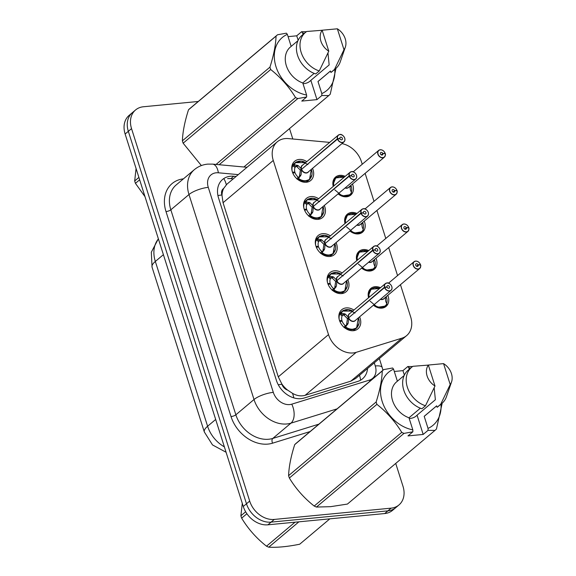 <?xml version="1.0" encoding="UTF-8"?>
<svg xmlns="http://www.w3.org/2000/svg" width="576" height="576" viewBox="0 0 576 576"><rect width="100%" height="100%" fill="white"/><g stroke="black" fill="none" stroke-linecap="round" stroke-linejoin="round"><path stroke-width="0.86" d="M368.561 297.749A11.779 9.13 -130.1 0 1 370.886 288.403A11.779 9.13 -130.1 0 1 375.07 286.697A11.779 9.13 -130.1 0 1 380.491 287.712M387.785 295.344A11.779 9.13 -130.1 0 1 386.05 306.425A11.779 9.13 -130.1 0 1 381.866 308.131A11.779 9.13 -130.1 0 1 373.421 305.208M356.789 260.633A11.779 9.13 -130.1 0 1 359.114 251.287A11.779 9.13 -130.1 0 1 363.298 249.581A11.779 9.13 -130.1 0 1 368.719 250.596M376.013 258.235A11.779 9.13 -130.1 0 1 374.278 269.316A11.779 9.13 -130.1 0 1 370.094 271.022A11.779 9.13 -130.1 0 1 361.642 268.092M345.017 223.524A11.779 9.13 -130.1 0 1 347.342 214.178A11.779 9.13 -130.1 0 1 351.526 212.472A11.779 9.13 -130.1 0 1 356.947 213.48M364.241 221.119A11.779 9.13 -130.1 0 1 362.506 232.2A11.779 9.13 -130.1 0 1 358.322 233.906A11.779 9.13 -130.1 0 1 349.87 230.983M333.245 186.408A11.779 9.13 -130.1 0 1 335.57 177.062A11.779 9.13 -130.1 0 1 339.754 175.356A11.779 9.13 -130.1 0 1 345.175 176.371M352.469 184.01A11.779 9.13 -130.1 0 1 350.734 195.091A11.779 9.13 -130.1 0 1 346.55 196.798A11.779 9.13 -130.1 0 1 338.098 193.867M359.597 316.836A12.528 9.713 -130.1 0 1 357.869 328.896A12.528 9.713 -130.1 0 1 353.419 330.71A12.528 9.713 -130.1 0 1 340.639 323.042A12.528 9.713 -130.1 0 1 341.734 309.715A12.528 9.713 -130.1 0 1 346.183 307.901A12.528 9.713 -130.1 0 1 353.909 310.075M347.825 279.72A12.528 9.713 -130.1 0 1 346.097 291.78A12.528 9.713 -130.1 0 1 341.647 293.594A12.528 9.713 -130.1 0 1 328.867 285.926A12.528 9.713 -130.1 0 1 329.962 272.606A12.528 9.713 -130.1 0 1 334.411 270.792A12.528 9.713 -130.1 0 1 342.137 272.959M336.053 242.611A12.528 9.713 -130.1 0 1 334.325 254.664A12.528 9.713 -130.1 0 1 329.875 256.478A12.528 9.713 -130.1 0 1 317.088 248.818A12.528 9.713 -130.1 0 1 318.19 235.49A12.528 9.713 -130.1 0 1 322.639 233.676A12.528 9.713 -130.1 0 1 330.365 235.85M324.281 205.495A12.528 9.713 -130.1 0 1 322.553 217.555A12.528 9.713 -130.1 0 1 318.103 219.37A12.528 9.713 -130.1 0 1 305.316 211.702A12.528 9.713 -130.1 0 1 306.418 198.382A12.528 9.713 -130.1 0 1 310.867 196.567A12.528 9.713 -130.1 0 1 318.593 198.734M312.509 168.379A12.528 9.713 -130.1 0 1 310.781 180.439A12.528 9.713 -130.1 0 1 306.331 182.254A12.528 9.713 -130.1 0 1 293.544 174.593A12.528 9.713 -130.1 0 1 294.646 161.266A12.528 9.713 -130.1 0 1 299.095 159.451A12.528 9.713 -130.1 0 1 306.821 161.626M329.681 142.387L288.41 138.593A22.082 17.114 49.9 0 0 285.142 138.593A22.082 17.114 49.9 0 0 277.301 141.79A22.082 17.114 49.9 0 0 273.269 160.452L328.514 334.606A22.082 17.114 49.9 0 0 356.213 352.332L401.875 338.184A22.082 17.114 49.9 0 0 406.649 335.599A22.082 17.114 49.9 0 0 410.681 316.937L400.45 284.688M287.604 390.103A22.082 17.114 -130.1 0 1 281.822 383.94L281.93 384.293A7.358 5.702 49.9 0 0 287.604 390.103L292.493 393.322C296.791 395.806 300.996 396.468 305.122 395.316L350.784 381.175L355.774 378.403L406.649 335.599M277.301 141.79L226.908 184.19L223.639 188.474A7.358 5.702 49.9 0 0 221.882 195.005A22.082 6.574 162.4 0 0 217.922 195.552M221.882 195.005L221.998 195.358A22.082 17.114 -130.1 0 1 223.639 188.474M221.998 195.358L223.049 202.709L278.287 376.862L281.822 383.94M362.239 164.239L361.433 161.683A22.082 17.114 49.9 0 0 341.942 143.611M397.562 275.58L388.678 247.579M385.79 238.464L376.906 210.463M374.011 201.355L365.134 173.354M395.726 463.414L402.991 486.295A22.082 17.114 -130.1 0 1 398.959 504.958A22.082 17.114 -130.1 0 1 391.111 508.154L274.32 519.43L271.109 522.122A22.082 17.114 -130.1 0 1 246.485 503.784L128.333 131.321A22.082 17.114 -130.1 0 1 132.365 112.658A22.082 17.114 -130.1 0 0 128.333 131.321L246.485 503.784A22.082 17.114 -130.1 0 0 271.109 522.122L387.907 510.854L271.109 522.122L267.905 524.815A22.082 17.114 -130.1 0 1 243.281 506.484L125.129 134.014A22.082 17.114 -130.1 0 1 129.161 115.351L135.569 109.958A22.082 17.114 -130.1 0 1 143.41 106.762L198.259 101.47M398.959 504.958L395.755 507.658A22.082 17.114 -130.1 0 1 387.907 510.854A22.082 17.114 -130.1 0 0 395.755 507.658L392.551 510.35A22.082 17.114 -130.1 0 1 384.703 513.547L267.905 524.815M236.088 176.465L233.719 176.249A22.082 17.114 49.9 0 0 230.458 176.249A22.082 17.114 49.9 0 0 222.61 179.446A22.082 17.114 49.9 0 0 218.578 198.108L276.379 380.318A22.082 17.114 49.9 0 0 304.078 398.045L357.739 381.42A22.082 17.114 49.9 0 0 362.506 378.835A22.082 17.114 49.9 0 0 367.553 368.496M274.32 519.43A22.082 17.114 -130.1 0 1 249.689 501.091L131.537 128.621A22.082 17.114 -130.1 0 1 135.569 109.958M289.519 128.592L292.817 138.996M227.606 178.646A22.082 17.114 -130.1 0 1 230.875 178.646L233.237 178.862M296.568 161.834A11.045 8.561 49.9 0 0 295.243 162.706A11.045 8.561 49.9 0 0 293.695 164.585L298.195 165.629L301.471 168.955L300.233 169.999L301.075 169.733M337.5 139.09L337.687 139.01A4.27 3.312 49.9 0 0 342.396 142.387A4.27 3.312 49.9 0 0 344.693 138.161A4.27 3.312 49.9 0 0 339.926 134.611A4.27 3.312 49.9 0 0 337.586 138.672L337.385 138.737A4.414 3.42 -130.1 0 1 338.249 135.18A4.414 3.42 -130.1 0 1 339.818 134.539A4.414 3.42 -130.1 0 1 344.318 137.239A4.414 3.42 -130.1 0 1 343.937 141.941A4.414 3.42 -130.1 0 1 342.367 142.582A4.414 3.42 -130.1 0 1 337.5 139.09L301.586 169.308L301.097 174.758L298.26 178.949L304.258 181.224L309.499 179.568L311.94 174.83M301.615 169.286A4.414 3.42 49.9 0 0 306.475 172.778A4.414 3.42 49.9 0 0 308.045 172.138L343.937 141.941C347.047 138.65 341.993 133.474 339.847 134.525L338.249 135.18L302.357 165.377A4.414 3.42 49.9 0 0 301.5 168.934L301.471 168.955M300.665 175.766L298.994 177.17L298.26 178.949A11.045 8.561 49.9 0 0 305.546 181.202A11.045 8.561 49.9 0 0 309.463 179.604A11.045 8.561 49.9 0 0 310.104 178.985M292.14 171.086A11.045 8.561 -130.1 0 1 292.716 165.708L295.344 162.641L305.626 162.626M292.795 173.052L295.063 172.721A8.1 6.278 49.9 0 0 298.066 177.026L298.994 177.17M337.385 138.737L302.062 168.905M337.586 138.672L339.926 138.557A1.469 1.138 -130.1 0 1 342.238 138.06A1.469 1.138 -130.1 0 1 341.59 139.838A1.469 1.138 -130.1 0 1 339.962 138.672L337.687 139.01M292.471 172.188L294.854 172.073L293.89 172.894M301.586 169.308L300.341 170.352L299.347 176.868M300.233 169.999L296.906 166.716L295.999 166.334L295.034 167.465A8.1 6.278 49.9 0 0 294.854 172.073M307.894 164.563L301.385 161.179L295.344 162.641M297.9 179.251L296.971 179.107M384.746 153.569L385.07 153.216A4.27 3.312 49.9 0 0 380.369 149.839A4.27 3.312 49.9 0 0 378.072 154.066A4.27 3.312 49.9 0 0 382.831 157.608A4.27 3.312 49.9 0 0 385.178 153.554L382.831 153.662L381.334 154.93M336.564 177.3A11.045 8.561 49.9 0 0 335.686 177.926A11.045 8.561 49.9 0 0 333.403 186.271M338.191 193.788A11.045 8.561 49.9 0 0 345.982 196.423A11.045 8.561 49.9 0 0 349.906 194.825A11.045 8.561 49.9 0 0 351.108 193.493M349.913 186.602L351.338 186.53A11.045 8.561 -130.1 0 1 351.338 192.161M345.319 187.79A4.414 3.42 49.9 0 0 346.918 187.999A4.414 3.42 49.9 0 0 348.487 187.358L384.372 157.162A4.414 3.42 -130.1 0 1 382.802 157.802A4.414 3.42 -130.1 0 1 378.295 155.102A4.414 3.42 -130.1 0 1 378.684 150.401A4.414 3.42 -130.1 0 1 380.254 149.76C382.414 149.71 384.034 150.869 385.142 153.223M382.831 153.662A1.469 1.138 -130.1 0 1 380.527 154.159A1.469 1.138 -130.1 0 1 381.175 152.381A1.469 1.138 -130.1 0 1 382.795 153.547L381.226 154.872M350.395 185.753L351.058 185.659L349.942 186.602M382.795 153.547L385.07 153.216M385.178 153.554L385.229 153.605A4.414 3.42 -130.1 0 1 384.372 157.162C385.466 155.246 385.754 154.051 385.25 153.569M334.829 189.864L342.173 195.97L349.985 194.738L351.504 192.55L350.46 190.087L349.848 186.214M351.446 192.938L351.504 192.55A10.764 8.338 -130.1 0 1 338.638 193.414M344.297 177.113L335.714 177.905L333.144 184.37M308.347 198.95A11.045 8.561 49.9 0 0 307.015 199.814A11.045 8.561 49.9 0 0 305.467 201.694L309.974 202.738L313.243 206.071L312.005 207.115L312.854 206.849M349.272 176.198L349.466 176.119A4.27 3.312 49.9 0 0 354.168 179.496A4.27 3.312 49.9 0 0 356.465 175.27A4.27 3.312 49.9 0 0 351.698 171.727A4.27 3.312 49.9 0 0 349.358 175.781L349.164 175.846A4.414 3.42 -130.1 0 1 350.021 172.296A4.414 3.42 -130.1 0 1 351.59 171.655A4.414 3.42 -130.1 0 1 356.098 174.355A4.414 3.42 -130.1 0 1 355.709 179.05A4.414 3.42 -130.1 0 1 354.139 179.69A4.414 3.42 -130.1 0 1 349.272 176.198L313.358 206.424L312.869 211.874L310.032 216.058L316.03 218.333L321.271 216.684L323.719 211.946M313.387 206.395A4.414 3.42 49.9 0 0 318.254 209.887A4.414 3.42 49.9 0 0 319.817 209.246L355.709 179.05C358.826 175.759 353.765 170.582 351.619 171.641L350.021 172.296L314.136 202.493A4.414 3.42 49.9 0 0 313.272 206.042L313.243 206.071M312.437 212.882L310.766 214.286L310.032 216.058A11.045 8.561 49.9 0 0 317.318 218.311A11.045 8.561 49.9 0 0 321.235 216.713A11.045 8.561 49.9 0 0 321.883 216.101M303.912 208.202A11.045 8.561 -130.1 0 1 304.488 202.817L307.116 199.75L317.405 199.742M304.567 210.161L306.835 209.83A8.1 6.278 49.9 0 0 309.838 214.135L310.766 214.286M349.164 175.846L313.834 206.021M349.358 175.781L351.698 175.673A1.469 1.138 -130.1 0 1 354.01 175.176A1.469 1.138 -130.1 0 1 353.362 176.954A1.469 1.138 -130.1 0 1 351.734 175.788L349.466 176.119M304.243 209.304L306.626 209.189L305.662 210.002M313.358 206.424L312.113 207.468L311.119 213.984M312.005 207.115L308.678 203.825L307.778 203.45L306.806 204.574A8.1 6.278 49.9 0 0 306.626 209.189M319.666 201.679L313.157 198.295L307.116 199.75M309.672 216.367L308.743 216.223M331.445 238.795L324.929 235.411L318.888 236.866L317.254 238.817L321.746 239.854L325.015 243.18L323.777 244.231L324.626 243.958M361.044 213.314L361.238 213.235A4.27 3.312 49.9 0 0 365.94 216.612A4.27 3.312 49.9 0 0 368.237 212.386A4.27 3.312 49.9 0 0 363.478 208.843A4.27 3.312 49.9 0 0 361.13 212.897L360.936 212.962A4.414 3.42 -130.1 0 1 361.793 209.405A4.414 3.42 -130.1 0 1 363.362 208.764A4.414 3.42 -130.1 0 1 367.87 211.471A4.414 3.42 -130.1 0 1 367.481 216.166A4.414 3.42 -130.1 0 1 365.911 216.806A4.414 3.42 -130.1 0 1 361.044 213.314L325.13 243.533L324.641 248.983L321.804 253.174L327.802 255.449L333.043 253.793L335.491 249.062M325.159 243.511A4.414 3.42 49.9 0 0 330.026 247.003A4.414 3.42 49.9 0 0 331.596 246.362L367.481 216.166C370.598 212.875 365.544 207.698 363.391 208.757L361.793 209.405L325.908 239.602A4.414 3.42 49.9 0 0 325.044 243.158L325.015 243.18M324.209 249.991L322.538 251.402L321.804 253.174A11.045 8.561 49.9 0 0 329.09 255.427A11.045 8.561 49.9 0 0 333.014 253.829A11.045 8.561 49.9 0 0 333.655 253.21M320.119 236.059A11.045 8.561 49.9 0 0 318.794 236.93A11.045 8.561 49.9 0 0 317.246 238.81L316.886 239.105L319.198 240.862L318.578 241.69A8.1 6.278 49.9 0 0 318.406 246.305L317.434 247.118M315.684 245.318A11.045 8.561 -130.1 0 1 316.267 239.933L316.886 239.105M316.346 247.277L318.607 246.946A8.1 6.278 49.9 0 0 321.61 251.251L322.538 251.402M360.936 212.962L325.606 243.13M361.13 212.897L363.47 212.782A1.469 1.138 -130.1 0 1 365.782 212.285A1.469 1.138 -130.1 0 1 365.134 214.063A1.469 1.138 -130.1 0 1 363.514 212.904L361.238 213.235M316.015 246.413L318.406 246.305M325.13 243.533L323.885 244.577L322.898 251.1M323.777 244.231L320.45 240.941L319.198 240.862M321.444 253.483L320.515 253.332M343.217 275.904L336.701 272.52L330.667 273.974L329.026 275.926L333.518 276.962L336.794 280.296L335.549 281.34L336.398 281.074M375.192 245.873A4.414 3.42 -130.1 0 1 379.656 248.609A4.414 3.42 -130.1 0 1 379.253 253.282A4.414 3.42 -130.1 0 1 377.683 253.915A4.414 3.42 -130.1 0 1 372.816 250.423L336.902 280.649L336.413 286.099L333.576 290.29L339.574 292.558L344.815 290.909L347.263 286.171M372.816 250.423L373.01 250.351A4.27 3.312 49.9 0 0 377.712 253.721A4.27 3.312 49.9 0 0 380.009 249.494A4.27 3.312 49.9 0 0 375.25 245.952A4.27 3.312 49.9 0 0 372.902 250.006L372.708 250.078A4.414 3.42 -130.1 0 1 373.565 246.521L337.68 276.718A4.414 3.42 49.9 0 0 336.823 280.274L336.794 280.296M335.988 287.107L334.31 288.511L333.576 290.29A11.045 8.561 49.9 0 0 340.862 292.543A11.045 8.561 49.9 0 0 344.786 290.945A11.045 8.561 49.9 0 0 345.427 290.326M331.891 273.175A11.045 8.561 49.9 0 0 330.566 274.039A11.045 8.561 49.9 0 0 329.018 275.918L328.658 276.221L330.97 277.97L330.35 278.806A8.1 6.278 49.9 0 0 330.178 283.414L329.206 284.227M327.456 282.427A11.045 8.561 -130.1 0 1 328.039 277.049L328.658 276.221M328.118 284.393L330.379 284.054A8.1 6.278 49.9 0 0 333.382 288.36L334.31 288.511M336.931 280.62A4.414 3.42 49.9 0 0 341.798 284.112A4.414 3.42 49.9 0 0 343.368 283.478L379.253 253.282C382.37 249.984 377.316 244.807 375.163 245.866L373.565 246.521A4.414 3.42 -130.1 0 1 375.134 245.88M372.708 250.078L337.378 280.246M372.902 250.006L375.25 249.898A1.469 1.138 -130.1 0 1 377.561 249.401A1.469 1.138 -130.1 0 1 376.906 251.179A1.469 1.138 -130.1 0 1 375.286 250.013L373.01 250.351M327.787 283.529L330.178 283.414M336.902 280.649L335.657 281.693L334.67 288.209M335.549 281.34L332.222 278.05L330.97 277.97M333.216 290.592L332.287 290.448M354.989 313.02L348.473 309.636L342.439 311.09L340.798 313.042L345.29 314.078L348.566 317.412L347.321 318.456L348.17 318.182M386.964 282.989A4.414 3.42 -130.1 0 1 391.428 285.725A4.414 3.42 -130.1 0 1 391.025 290.39A4.414 3.42 -130.1 0 1 389.455 291.031A4.414 3.42 -130.1 0 1 384.588 287.539L348.674 317.758L348.185 323.208L345.348 327.398L351.353 329.674L356.587 328.025L359.035 323.287M384.588 287.539L384.782 287.46A4.27 3.312 49.9 0 0 389.484 290.837A4.27 3.312 49.9 0 0 391.781 286.61A4.27 3.312 49.9 0 0 387.022 283.068A4.27 3.312 49.9 0 0 384.674 287.122L384.48 287.186A4.414 3.42 -130.1 0 1 385.337 283.63L349.452 313.826A4.414 3.42 49.9 0 0 348.595 317.383L348.566 317.412M345.348 327.398L345.348 327.406A11.045 8.561 49.9 0 0 352.634 329.652A11.045 8.561 49.9 0 0 356.558 328.054A11.045 8.561 49.9 0 0 357.199 327.434M343.663 310.284A11.045 8.561 49.9 0 0 342.338 311.155A11.045 8.561 49.9 0 0 340.79 313.034L340.43 313.337L342.742 315.086L342.122 315.914A8.1 6.278 49.9 0 0 341.95 320.53L340.978 321.343M339.228 319.543A11.045 8.561 -130.1 0 1 339.811 314.158L340.43 313.337M347.76 324.216L346.082 325.627L344.995 327.708L344.059 327.564M339.89 321.502L342.151 321.17A8.1 6.278 49.9 0 0 345.161 325.476L346.082 325.627M348.703 317.736A4.414 3.42 49.9 0 0 353.57 321.228A4.414 3.42 49.9 0 0 355.14 320.587L391.025 290.39C394.142 287.1 389.088 281.923 386.935 282.982L385.337 283.63A4.414 3.42 -130.1 0 1 386.906 282.989M384.48 287.186L349.15 317.354M384.674 287.122L387.022 287.014A1.469 1.138 -130.1 0 1 389.333 286.51A1.469 1.138 -130.1 0 1 388.678 288.288A1.469 1.138 -130.1 0 1 387.058 287.129L384.782 287.46M339.559 320.645L341.95 320.53M348.674 317.758L347.436 318.802L346.442 325.325M347.321 318.456L343.994 315.166L342.742 315.086M396.518 190.685L396.842 190.325A4.27 3.312 49.9 0 0 392.141 186.948A4.27 3.312 49.9 0 0 389.844 191.174A4.27 3.312 49.9 0 0 394.603 194.724A4.27 3.312 49.9 0 0 396.95 190.663L394.61 190.778L393.106 192.038M348.336 214.416A11.045 8.561 49.9 0 0 347.458 215.042A11.045 8.561 49.9 0 0 345.175 223.387M349.963 230.904A11.045 8.561 49.9 0 0 357.754 233.539A11.045 8.561 49.9 0 0 361.678 231.941A11.045 8.561 49.9 0 0 362.88 230.609M361.692 223.711L363.11 223.646A11.045 8.561 -130.1 0 1 363.11 229.277M357.091 224.906A4.414 3.42 49.9 0 0 358.69 225.108A4.414 3.42 49.9 0 0 360.259 224.474L396.144 194.278A4.414 3.42 -130.1 0 1 394.574 194.911A4.414 3.42 -130.1 0 1 390.074 192.211A4.414 3.42 -130.1 0 1 390.456 187.517A4.414 3.42 -130.1 0 1 392.026 186.876C394.186 186.818 395.806 187.978 396.914 190.339M394.61 190.778A1.469 1.138 -130.1 0 1 392.299 191.275A1.469 1.138 -130.1 0 1 392.947 189.497A1.469 1.138 -130.1 0 1 394.567 190.656L392.998 191.981M362.167 222.869L362.83 222.768L361.714 223.711M394.567 190.656L396.842 190.325M396.95 190.663L397.008 190.721A4.414 3.42 -130.1 0 1 396.144 194.278C397.238 192.355 397.526 191.16 397.022 190.685M346.601 226.98L353.945 233.078L361.757 231.854L363.276 229.666L362.232 227.196L361.62 223.322M363.218 230.054L363.276 229.666A10.764 8.338 -130.1 0 1 350.41 230.53M356.069 214.222L347.486 215.021L344.916 221.486M408.29 227.801L408.614 227.441A4.27 3.312 49.9 0 0 403.913 224.064A4.27 3.312 49.9 0 0 401.616 228.29A4.27 3.312 49.9 0 0 406.382 231.833A4.27 3.312 49.9 0 0 408.722 227.779L406.382 227.887L404.878 229.154M360.108 251.525A11.045 8.561 49.9 0 0 359.23 252.151A11.045 8.561 49.9 0 0 356.947 260.503M361.735 268.013A11.045 8.561 49.9 0 0 369.526 270.648A11.045 8.561 49.9 0 0 373.45 269.05A11.045 8.561 49.9 0 0 374.659 267.718M373.464 260.827L374.882 260.762A11.045 8.561 -130.1 0 1 374.882 266.386M368.863 262.022A4.414 3.42 49.9 0 0 370.462 262.224A4.414 3.42 49.9 0 0 372.031 261.583L407.916 231.386A4.414 3.42 -130.1 0 1 406.354 232.027A4.414 3.42 -130.1 0 1 401.846 229.327A4.414 3.42 -130.1 0 1 402.228 224.626A4.414 3.42 -130.1 0 1 403.798 223.992C405.958 223.934 407.578 225.094 408.686 227.448M406.382 227.887A1.469 1.138 -130.1 0 1 404.071 228.384A1.469 1.138 -130.1 0 1 404.719 226.606A1.469 1.138 -130.1 0 1 406.346 227.772L404.77 229.097M373.939 259.978L374.609 259.884L373.486 260.827M406.346 227.772L408.614 227.441M408.722 227.779L408.78 227.83A4.414 3.42 -130.1 0 1 407.916 231.386C409.01 229.471 409.298 228.276 408.794 227.801M358.38 264.089L365.717 270.194L373.529 268.97L375.048 266.774L374.004 264.312L373.399 260.438M374.99 267.163L375.048 266.774A10.764 8.338 -130.1 0 1 362.182 267.646M367.841 251.338L359.266 252.13L356.688 258.602M420.062 264.91L420.394 264.55A4.27 3.312 49.9 0 0 415.685 261.173A4.27 3.312 49.9 0 0 413.388 265.399A4.27 3.312 49.9 0 0 418.154 268.949A4.27 3.312 49.9 0 0 420.502 264.888L418.154 265.003L416.65 266.263M371.88 288.641A11.045 8.561 49.9 0 0 371.002 289.267A11.045 8.561 49.9 0 0 368.719 297.612M373.507 305.129A11.045 8.561 49.9 0 0 381.298 307.764A11.045 8.561 49.9 0 0 385.222 306.166A11.045 8.561 49.9 0 0 386.431 304.834M385.236 297.943L386.654 297.871A11.045 8.561 -130.1 0 1 386.662 303.502M380.635 299.131A4.414 3.42 49.9 0 0 382.234 299.34A4.414 3.42 49.9 0 0 383.803 298.699L419.695 268.502A4.414 3.42 -130.1 0 1 418.126 269.143A4.414 3.42 -130.1 0 1 413.618 266.436A4.414 3.42 -130.1 0 1 414.007 261.742A4.414 3.42 -130.1 0 1 415.57 261.101M418.154 265.003A1.469 1.138 -130.1 0 1 415.843 265.5A1.469 1.138 -130.1 0 1 416.491 263.722A1.469 1.138 -130.1 0 1 418.118 264.888L416.542 266.213M385.711 297.094L386.381 296.993L385.258 297.936M418.118 264.888L420.394 264.55A4.414 3.42 -130.1 0 0 415.634 261.094M420.502 264.888L420.552 264.946A4.414 3.42 -130.1 0 1 419.695 268.502C420.782 266.587 421.07 265.385 420.566 264.91M370.152 301.205L377.489 307.31L385.301 306.079L386.82 303.89L385.776 301.428L385.171 297.547M386.762 304.279L386.82 303.89A10.764 8.338 -130.1 0 1 373.954 304.754M379.613 288.446L371.038 289.246L368.467 295.711M139.651 179.791L135.432 183.334L145.008 196.668M135.432 183.334A39.751 30.809 -130.1 0 1 135.043 182.153A39.751 30.809 -130.1 0 1 134.683 180.965L138.895 177.415M136.066 168.494L134.683 180.965M298.886 521.827L268.74 547.2C277.366 547.654 287.683 546.653 299.707 544.212L329.854 518.839M268.74 547.2A39.751 30.809 -130.1 0 1 266.501 546.192L295.006 522.202M246.895 513.734L241.646 518.155C248.17 528.912 256.457 538.258 266.501 546.192M241.646 518.155A39.751 30.809 -130.1 0 1 241.25 516.974A39.751 30.809 -130.1 0 1 240.89 515.786L245.65 511.783M242.28 503.309L240.89 515.786M216.065 164.441L295.546 97.56A39.751 30.809 -130.1 0 0 297.785 98.568L306.641 96.984L301.766 101.088L316.973 99.619L310.853 80.338L329.155 64.937L327.974 52.999M310.853 80.338A16.639 12.895 -130.1 0 1 309.96 81.187A16.639 12.895 -130.1 0 1 304.049 83.599A16.639 12.895 -130.1 0 1 302.998 83.65M295.546 97.56C289.015 86.803 280.735 77.458 270.691 69.523L183.139 143.194L201.377 165.564M183.139 143.194A39.751 30.809 -130.1 0 1 182.39 140.825L269.942 67.154C273.694 55.404 275.731 45.058 276.055 36.122A39.751 30.809 -130.1 0 1 277.546 34.762L286.402 33.178L287.352 34.344A34.603 26.813 -130.1 0 0 275.998 66.715A34.603 26.813 -130.1 0 0 306.612 95.047L302.782 82.958A22.082 17.114 -130.1 0 1 286.538 66.326A22.082 17.114 -130.1 0 1 290.369 47.059L297.965 40.666M276.055 36.122L188.503 109.793C184.752 121.543 182.714 131.89 182.39 140.825M188.503 109.793A39.751 30.809 -130.1 0 1 189.994 108.432L277.546 34.762M306.641 96.984L306.612 95.047M270.691 69.523A39.751 30.809 -130.1 0 1 269.942 67.154M302.782 82.958L314.158 73.382M305.438 32.45A23.558 18.259 -130.1 0 0 301.464 53.309A23.558 18.259 -130.1 0 0 319.262 70.949L315.706 73.944A23.558 18.259 -130.1 0 1 297.9 56.304A23.558 18.259 -130.1 0 1 301.882 35.446L305.438 32.45A23.558 18.259 -130.1 0 1 306.742 31.478L322.15 30.269L328.781 51.185A14.724 11.412 -130.1 0 1 322.15 30.269M319.262 70.949L328.781 51.185M291.175 46.382L287.352 34.344M297.785 98.568L219.161 164.722M243.878 166.997L328.752 95.58L321.854 95.515L321.818 93.578A34.603 26.813 -130.1 0 0 334.778 69.343M335.988 68.321L330.242 94.212A39.751 30.809 -130.1 0 1 328.752 95.58M298.145 40.284L296.726 35.813L301.608 31.709L306.418 31.702M301.608 31.709L302.566 32.875A34.603 26.813 -130.1 0 1 304.445 33.286M321.638 30.276L337.356 28.8A14.724 11.412 -130.1 0 1 345.341 47.124L340.243 61.891A23.558 18.259 -130.1 0 1 335.772 68.501L332.215 71.496A23.558 18.259 -130.1 0 1 330.912 72.475L330.444 71.006L317.988 81.497L321.818 93.578M330.458 71.05L318.809 80.856A22.082 17.114 -130.1 0 1 317.988 81.497M335.772 68.501A23.558 18.259 -130.1 0 1 334.469 69.48L330.912 72.475M345.341 47.124A14.724 11.412 -130.1 0 1 343.987 49.716L334.469 69.48M343.987 49.716L337.356 28.8M302.566 32.875L303.062 34.452M296.726 35.813L288.086 36.648M316.973 99.619L321.854 95.515M403.999 433.39L316.447 507.06A39.751 30.809 -130.1 0 1 314.201 506.052L401.753 432.382A39.751 30.809 -130.1 0 0 403.999 433.39L412.855 431.806L407.974 435.91L423.18 434.441L417.067 415.159L435.37 399.751L434.182 387.814M417.067 415.159A16.639 12.895 -130.1 0 1 416.174 416.009A16.639 12.895 -130.1 0 1 410.263 418.414A16.639 12.895 -130.1 0 1 409.212 418.471M316.447 507.06L330.617 506.664L347.414 504.072L434.966 430.402L428.062 430.337L428.033 428.393A34.603 26.813 -130.1 0 0 440.993 404.158M401.753 432.382C395.23 421.625 386.942 412.279 376.906 404.345L289.354 478.015C295.877 488.772 304.164 498.118 314.201 506.052M289.354 478.015A39.751 30.809 -130.1 0 1 288.598 475.639L376.15 401.969C379.908 390.218 381.946 379.879 382.27 370.944A39.751 30.809 -130.1 0 1 383.753 369.576L392.616 367.992L393.566 369.158A34.603 26.813 -130.1 0 0 382.205 401.537A34.603 26.813 -130.1 0 0 412.819 429.862L408.989 417.78A22.082 17.114 -130.1 0 1 392.753 401.148A22.082 17.114 -130.1 0 1 396.576 381.881L404.179 375.487M382.27 370.944L294.718 444.614C290.959 456.365 288.922 466.704 288.598 475.639M294.718 444.614A39.751 30.809 -130.1 0 1 296.201 443.246L383.753 369.576M412.855 431.806L412.819 429.862M376.906 404.345A39.751 30.809 -130.1 0 1 376.15 401.969M408.989 417.78L420.372 408.204M411.653 367.272A23.558 18.259 -130.1 0 0 407.671 388.13A23.558 18.259 -130.1 0 0 425.477 405.763L421.913 408.758A23.558 18.259 -130.1 0 1 404.114 391.126A23.558 18.259 -130.1 0 1 408.089 370.267L411.653 367.272A23.558 18.259 -130.1 0 1 412.956 366.3L428.357 365.09L434.995 386.006A14.724 11.412 -130.1 0 1 428.357 365.09M425.477 405.763L434.995 386.006M397.382 381.204L393.566 369.158M442.202 403.142L436.45 429.034A39.751 30.809 -130.1 0 1 434.966 430.402M404.359 375.098L402.941 370.634L407.822 366.53L412.632 366.516M407.822 366.53L408.773 367.69A34.603 26.813 -130.1 0 1 410.659 368.107M427.846 365.098L443.563 363.622A14.724 11.412 -130.1 0 1 451.548 381.946L446.45 396.713A23.558 18.259 -130.1 0 1 441.986 403.322L438.43 406.318A23.558 18.259 -130.1 0 1 437.119 407.297L436.658 405.828L424.195 416.311L428.033 428.393M436.673 405.871L425.016 415.678A22.082 17.114 -130.1 0 1 424.195 416.311M441.986 403.322A23.558 18.259 -130.1 0 1 440.683 404.294L437.119 407.297M451.548 381.946A14.724 11.412 -130.1 0 1 450.202 384.538L440.683 404.294M450.202 384.538L443.563 363.622M408.773 367.69L409.277 369.274M402.941 370.634L394.301 371.47M423.18 434.441L428.062 430.337M293.868 397.901A22.082 13.27 -107.2 0 0 292.493 393.322M226.325 184.723A22.082 10.987 -84.7 0 0 223.762 178.582M360.612 380.167A22.082 13.27 -107.2 0 0 359.525 375.25M281.93 384.293A22.082 6.574 162.4 0 0 278.28 384.79M223.049 202.709L273.269 160.452M350.784 381.175L401.875 338.184M305.122 395.316L356.213 352.332M278.287 376.862L328.514 334.606M226.08 452.254L212.508 444.931L204.336 431.986A25.769 7.668 -17.6 0 1 207.605 426.247A29.448 22.817 49.9 0 0 224.381 446.882M158.4 238.903A29.448 22.817 49.9 0 0 155.333 261.454A25.769 7.668 162.4 0 0 152.057 267.192L151.315 252.23L158.364 238.781M163.404 254.664L155.333 261.454L207.605 426.247L215.676 419.458M243.281 506.484L249.689 501.091M125.129 134.014L131.537 128.621M384.703 513.547L391.111 508.154M238.284 174.622L218.369 172.793A14.724 11.412 49.9 0 0 216.194 172.793A14.724 11.412 49.9 0 0 208.274 187.358L273.305 392.357A14.724 11.412 49.9 0 0 289.721 404.575A14.724 11.412 49.9 0 0 291.766 404.172L369.403 380.124A14.724 11.412 49.9 0 0 375.271 365.962L374.278 362.837M337.061 408.866L290.945 423.151A29.448 22.817 -130.1 0 1 286.848 423.965A29.448 22.817 -130.1 0 1 254.016 399.521L188.986 194.53A29.448 22.817 -130.1 0 1 194.364 169.646L176.206 184.925A29.448 22.817 49.9 0 0 170.834 209.808L235.858 414.799A29.448 22.817 49.9 0 0 268.69 439.243A29.448 22.817 49.9 0 0 272.786 438.43L318.902 424.145M310.097 431.554L272.585 443.174A33.127 25.675 -130.1 0 1 231.034 416.585L166.01 211.594A3.679 1.094 162.4 0 0 170.834 209.808L188.986 194.53A14.724 4.385 -17.6 0 1 208.274 187.358M272.585 443.174A3.679 2.21 72.8 0 1 272.786 438.43L290.945 423.151A14.724 8.849 -107.2 0 0 291.766 404.172M166.01 211.594A33.127 25.675 -130.1 0 1 183.42 178.848M273.305 392.357A14.724 4.385 -17.6 0 0 254.016 399.521L235.858 414.799A3.679 1.094 162.4 0 1 231.034 416.585M369.907 381.233A14.724 8.849 -107.2 0 0 369.403 380.124M375.271 365.962A14.724 4.385 -17.6 0 1 382.183 367.495L379.354 358.567M218.369 172.793A14.724 7.322 -84.7 0 0 212.594 164.117L247.003 167.285M230.875 178.646L233.719 176.249M301.147 168.617A4.55 3.528 -130.1 0 1 302.868 164.945M308.563 171.706A4.55 3.528 -130.1 0 1 305.035 172.894A4.55 3.528 -130.1 0 1 301.543 169.848M294.192 164.52A10.764 8.345 -130.1 0 1 305.611 162.641M311.299 169.402A10.764 8.345 -130.1 0 1 309.182 179.46A10.764 8.345 -130.1 0 1 298.634 178.524M295.034 167.465L292.716 165.708M293.342 164.88L295.654 166.637M297.324 165.226L295.999 166.334M298.195 165.629L296.906 166.716M301.097 174.758L299.801 175.846M297.072 178.92L298.066 177.026M348.991 186.934A4.55 3.528 -130.1 0 1 345.082 187.992M380.311 149.76A4.414 3.42 -130.1 0 1 385.106 153.209M333.878 185.875A10.764 8.338 -130.1 0 1 344.369 177.048M312.926 205.733A4.55 3.528 -130.1 0 1 314.64 202.061M320.335 208.814A4.55 3.528 -130.1 0 1 316.807 210.01A4.55 3.528 -130.1 0 1 313.315 206.964M305.964 201.636A10.764 8.345 -130.1 0 1 317.383 199.757M323.071 206.51A10.764 8.345 -130.1 0 1 320.954 216.569A10.764 8.345 -130.1 0 1 310.406 215.64M306.806 204.574L304.488 202.817M305.114 201.996L307.426 203.746M309.096 202.342L307.778 203.45M309.974 202.738L308.678 203.825M312.869 211.874L311.573 212.962M308.844 216.029L309.838 214.135M324.698 242.842A4.55 3.528 -130.1 0 1 326.412 239.177M332.107 245.93A4.55 3.528 -130.1 0 1 328.579 247.126A4.55 3.528 -130.1 0 1 325.087 244.073M317.736 238.745A10.764 8.345 -130.1 0 1 329.155 236.866M334.843 243.626A10.764 8.345 -130.1 0 1 332.726 253.685A10.764 8.345 -130.1 0 1 322.178 252.749M318.578 241.69L316.267 239.933M320.868 239.45L319.55 240.566M321.746 239.854L320.45 240.941M324.641 248.983L323.352 250.07M320.616 253.145L321.61 251.251M336.47 279.958A4.55 3.528 -130.1 0 1 338.191 276.286M343.879 283.039A4.55 3.528 -130.1 0 1 340.358 284.234A4.55 3.528 -130.1 0 1 336.859 281.189M329.508 275.861A10.764 8.345 -130.1 0 1 340.927 273.982M346.622 280.735A10.764 8.345 -130.1 0 1 344.498 290.794A10.764 8.345 -130.1 0 1 333.95 289.865M330.35 278.806L328.039 277.049M332.64 276.566L331.322 277.675M333.518 276.962L332.222 278.05M336.413 286.099L335.124 287.186M332.388 290.254L333.382 288.36M348.242 317.066A4.55 3.528 -130.1 0 1 349.963 313.402M355.651 320.155A4.55 3.528 -130.1 0 1 352.13 321.35A4.55 3.528 -130.1 0 1 348.631 318.305M341.28 312.97A10.764 8.345 -130.1 0 1 352.699 311.09M358.394 317.851A10.764 8.345 -130.1 0 1 356.27 327.91A10.764 8.345 -130.1 0 1 345.722 326.981M342.122 315.914L339.811 314.158M344.412 313.675L343.094 314.791M345.29 314.078L343.994 315.166M348.185 323.208L346.896 324.295M344.16 327.37L345.161 325.476M360.763 224.042A4.55 3.528 -130.1 0 1 356.854 225.108M392.09 186.869A4.414 3.42 -130.1 0 1 396.878 190.325M345.65 222.991A10.764 8.338 -130.1 0 1 356.148 214.157M372.542 261.158A4.55 3.528 -130.1 0 1 368.626 262.224M403.862 223.985A4.414 3.42 -130.1 0 1 408.65 227.434M357.422 260.1A10.764 8.338 -130.1 0 1 367.92 251.273M384.314 298.274A4.55 3.528 -130.1 0 1 380.398 299.333M369.194 297.216A10.764 8.338 -130.1 0 1 379.692 288.382M204.336 431.986L152.057 267.192M212.594 164.117L207.655 164.124C202.63 164.628 198.202 166.471 194.364 169.646M382.925 370.274L382.183 367.495M309.463 179.604L306.31 182.261M295.243 162.706L292.09 165.355M311.321 169.387L309.499 179.568M353.21 171.842L378.684 150.401L380.282 149.753M344.398 177.019L339.106 176.357L335.714 177.905L333.612 179.669M349.906 194.825L347.832 196.567M349.985 194.746L351.504 192.866M321.235 216.713L318.082 219.37M307.015 199.814L303.862 202.471M323.093 206.496L321.271 216.684M333.014 253.829L329.854 256.486M318.794 236.93L315.634 239.587M318.888 236.858L329.177 236.851M334.865 243.612L333.043 253.8M344.786 290.945L341.626 293.594M330.566 274.039L327.406 276.696M330.66 273.974L340.949 273.967M346.637 280.721L344.815 290.909M356.558 328.054L353.405 330.71M342.338 311.155L339.185 313.812M342.432 311.083L352.721 311.076M358.409 317.837L356.587 328.025M364.982 208.951L390.456 187.517L392.054 186.862M356.17 214.135L350.878 213.473L347.486 215.014L345.384 216.785M361.678 231.941L359.604 233.683M361.757 231.854L363.276 229.982M376.754 246.067L402.228 224.626L403.826 223.978M367.949 251.244L362.65 250.582L359.258 252.13L357.156 253.901M373.45 269.05L371.376 270.799M373.529 268.97L375.048 267.091M388.526 283.176L414.007 261.742L415.598 261.086C417.737 261.043 419.35 262.202 420.458 264.564M371.002 289.267L368.928 291.01M385.222 306.166L383.148 307.908M385.301 306.086L386.827 304.207M379.721 288.36L374.422 287.698L371.038 289.246"/></g></svg>
